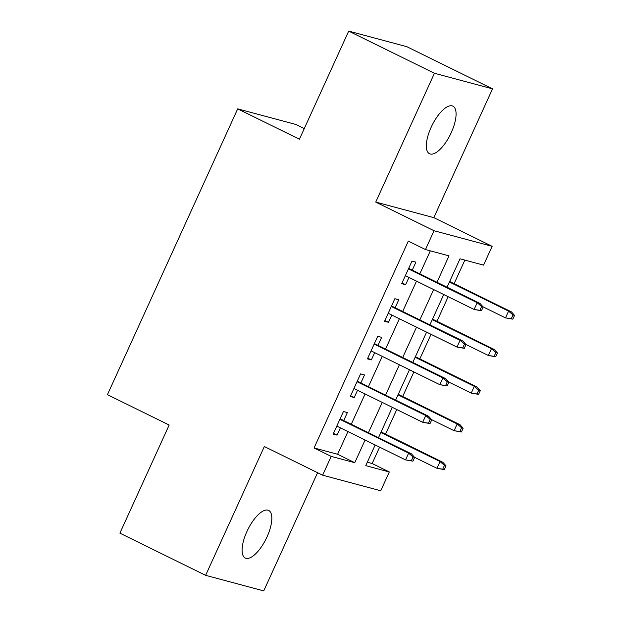 <?xml version="1.0" encoding="UTF-8"?>
<svg xmlns="http://www.w3.org/2000/svg" width="622" height="622" viewBox="0 0 622 622"><rect width="100%" height="100%" fill="white"/><g stroke="black" fill="none" stroke-linecap="round" stroke-linejoin="round"><path stroke-width="0.93" d="M267.009 536.918A26.513 10.232 116.2 0 0 268.665 510.429A26.513 10.232 116.2 0 0 246.911 531.53A26.513 10.232 116.2 0 0 245.262 558.02A26.513 10.232 116.2 0 0 267.009 536.918M451.253 132.634A26.513 10.232 116.2 0 0 452.902 106.152A26.513 10.232 116.2 0 0 431.155 127.246A26.513 10.232 116.2 0 0 429.499 153.735A26.513 10.232 116.2 0 0 451.253 132.634M367.307 462.232L372.15 463.53L389.302 471.966L380.734 490.766L322.639 475.192L331.207 456.385L354.758 462.698L365.106 440.003M304.259 128.606L295.777 124.439L237.69 108.866L107.435 394.682L169.168 425.036L119.89 533.155L205.633 575.327L263.728 590.9L317.593 472.704M237.69 108.866L299.423 139.219L348.693 31.1L406.788 46.673L492.531 88.845L434.436 73.264L375.735 202.072L434.039 230.739L492.134 246.32L483.566 265.12L460.016 258.806L447.055 287.24M375.735 202.072L433.829 217.646L492.531 88.845M433.829 217.646L492.134 246.32M372.15 463.53L379.622 447.14M385.554 434.117L396.758 409.533M402.691 396.509L413.894 371.925M419.834 358.902L431.038 334.317M436.971 321.294L448.174 296.71M454.107 283.686L464.859 260.105M348.693 31.1L434.436 73.264M343.717 420.565L347.364 412.573L343.437 411.515L333.159 434.086L337.085 435.136L340.397 427.85M360.861 382.958L364.5 374.965L360.581 373.908L350.295 396.478L354.221 397.528L357.541 390.243M377.997 345.35L381.644 337.357L377.717 336.3L367.431 358.871L371.357 359.92L374.677 352.643M395.133 307.75L398.78 299.75L394.853 298.692L384.575 321.263L388.501 322.313L391.813 315.035M436.978 282.287L449.022 255.86L425.471 249.546L408.327 241.111L314.063 447.957L337.614 454.27L347.955 431.567M351.274 424.282L365.091 393.959M368.418 386.674L382.235 356.352M385.554 349.066L399.371 318.744M402.691 311.459L416.507 281.144M419.834 273.851L430.315 250.845M412.277 270.142L415.916 262.142L411.997 261.084L401.711 283.655L405.637 284.705L408.957 277.428M322.639 475.192L264.334 446.518L205.633 575.327M314.063 447.957L331.207 456.385M425.471 249.546L434.039 230.739M375.183 444.955L365.752 465.645L389.302 471.966M443.735 294.525L429.919 324.847M426.599 332.132L412.775 362.455M409.455 369.74L395.639 400.063M392.319 407.348L378.503 437.67M368.426 432.718L382.242 402.395M385.562 395.11L399.378 364.787M402.698 357.502L416.522 327.18M419.842 319.895L433.658 289.572M337.614 454.27L354.758 462.698M402.037 282.932L405.637 284.705M384.901 320.54L388.501 322.313M367.757 358.148L371.357 359.92M350.621 395.755L354.221 397.528M333.485 433.363L337.085 435.136M481.451 310.743L483.17 306.98L481.599 306.56L479.881 310.324L481.451 310.743L474.112 309.468L405.357 275.655M479.881 310.324L474.112 309.468L477.198 302.696L480.021 303.45L408.677 268.37M481.599 306.56L477.198 302.696L408.444 268.883M483.17 306.98L480.021 303.45M512.855 319.164L514.565 315.401L512.994 314.981L511.284 318.744L512.855 319.164L505.507 317.889L508.594 311.117L511.424 311.871L449.667 281.509M512.994 314.981L508.594 311.117L449.434 282.023M511.284 318.744L505.507 317.889L483.03 306.833M511.424 311.871L514.565 315.401M464.315 348.351L466.026 344.588L464.455 344.168L462.745 347.931L464.315 348.351L456.968 347.076L388.214 313.263M462.745 347.931L456.968 347.076L460.055 340.304L462.885 341.058L391.541 305.977M464.455 344.168L460.055 340.304L391.3 306.49M466.026 344.588L462.885 341.058M447.171 385.959L448.89 382.196L447.319 381.776L445.609 385.539L447.171 385.959L439.832 384.684L371.077 350.87M445.609 385.539L439.832 384.684L442.918 377.912L445.741 378.666L374.397 343.585M447.319 381.776L442.918 377.912L374.164 344.098M448.89 382.196L445.741 378.666M430.035 423.566L431.754 419.803L430.183 419.383L428.465 423.147L430.035 423.566L422.696 422.291L353.941 388.478M428.465 423.147L422.696 422.291L425.782 415.519L428.605 416.273L357.261 381.193M430.183 419.383L425.782 415.519L357.028 381.706M431.754 419.803L428.605 416.273M412.899 461.174L414.61 457.411L413.039 456.991L411.329 460.754L412.899 461.174L405.552 459.899L336.797 426.086M411.329 460.754L405.552 459.899L408.638 453.127L411.469 453.881L340.125 418.8M413.039 456.991L408.638 453.127L339.884 419.314M414.61 457.411L411.469 453.881M495.711 356.771L497.429 353.008L495.858 352.588L494.148 356.352L495.711 356.771L488.371 355.496L491.458 348.724L494.28 349.478L432.531 319.117M495.858 352.588L491.458 348.724L432.298 319.63M494.148 356.352L488.371 355.496L465.894 344.44M494.28 349.478L497.429 353.008M478.575 394.379L480.293 390.616L478.722 390.196L477.004 393.959L478.575 394.379L471.235 393.104L474.322 386.332L477.144 387.086L415.395 356.717M478.722 390.196L474.322 386.332L415.154 357.238M477.004 393.959L471.235 393.104L448.75 382.048M477.144 387.086L480.293 390.616M461.438 431.987L463.149 428.224L461.578 427.804L459.868 431.567L461.438 431.987L454.091 430.704L457.178 423.94L460.008 424.694L398.251 394.325M461.578 427.804L457.178 423.94L398.018 394.846M459.868 431.567L454.091 430.704L431.614 419.656M460.008 424.694L463.149 428.224M444.295 469.594L446.013 465.831L444.442 465.411L442.732 469.175L444.295 469.594L436.955 468.312L440.042 461.547L442.864 462.301L381.115 431.932M444.442 465.411L440.042 461.547L380.882 432.453M442.732 469.175L436.955 468.312L414.477 457.263M442.864 462.301L446.013 465.831"/></g></svg>
